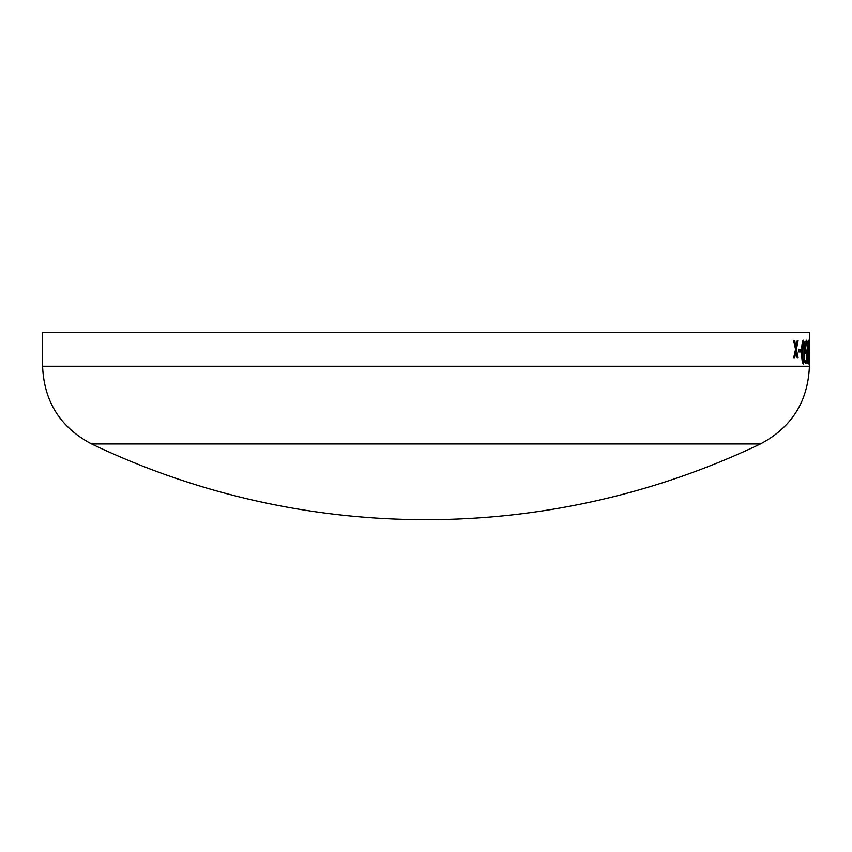 <?xml version="1.0" encoding="UTF-8"?>
<svg xmlns="http://www.w3.org/2000/svg" width="852" height="852" viewBox="0 0 852 852"><rect width="100%" height="100%" fill="white"/><g stroke="black" fill="none" stroke-linecap="round" stroke-linejoin="round"><path stroke-width="1.28" d="M91.622 443.977A776.236 776.236 0 0 0 760.378 443.977L91.622 443.977C60.364 427.491 44.027 401.58 42.6 366.264L42.6 332.301L809.4 332.301L809.379 355.412M809.4 364.006L809.4 360.854M809.325 349.395L809.027 351.972L809.325 349.395M808.292 340.225L808.292 364.006L807.621 352.132L808.292 340.225M805.555 342.44L806.365 340.225L807.121 341.556L807.121 344.804L806.375 342.802L805.704 347.893L805.907 351.194L806.471 352.259L807.025 351.684L807.025 363.442L805.289 363.442L805.289 360.854L806.695 360.854L806.695 354.72L805.619 353.42L805.246 347.925L805.555 342.44M803.276 340.225C804.288 341.428 804.735 345.39 804.597 352.1C804.735 358.82 804.288 362.782 803.276 364.006C802.169 362.792 801.679 358.841 801.785 352.132C801.668 345.401 802.169 341.439 803.276 340.225M800.912 349.395L800.912 351.972L798.825 351.972L798.825 349.395L800.912 349.395M794.724 340.8L796.013 347.286L797.174 340.8L798.068 340.8L796.418 349.224L798.068 357.702L797.174 357.702L795.938 351.312L794.735 357.702L793.713 357.702L795.544 349.384L793.713 340.8L794.724 340.8M794.66 340.8L796.013 347.286M798.004 340.8L796.354 349.224L798.004 357.702M795.938 351.312L794.671 357.702M800.848 349.395L800.848 351.972M803.202 340.225C804.224 341.428 804.671 345.39 804.533 352.1C804.661 358.82 804.224 362.782 803.202 364.006M803.276 342.802L802.339 352.132L802.509 359.065L803.276 361.429L803.937 359.033L803.937 345.252L803.276 342.802L802.573 345.198L802.573 359.065L803.276 361.429M806.301 340.225L807.046 344.549M806.375 342.802L805.63 347.893L806.471 352.259M806.961 351.812L806.961 363.442M808.228 340.225L808.228 364.006M808.292 342.802L808.292 361.429M809.262 349.395L809.262 351.972M809.325 352.036L809.368 352.834M809.336 348.053L809.4 352.036M809.4 343.367L809.4 348.053M42.6 366.264L809.4 366.264L809.4 363.921M809.4 361.184L809.4 354.538M760.378 443.977C791.636 427.491 807.973 401.58 809.4 366.264M809.4 350.087L809.4 345.891"/></g></svg>
